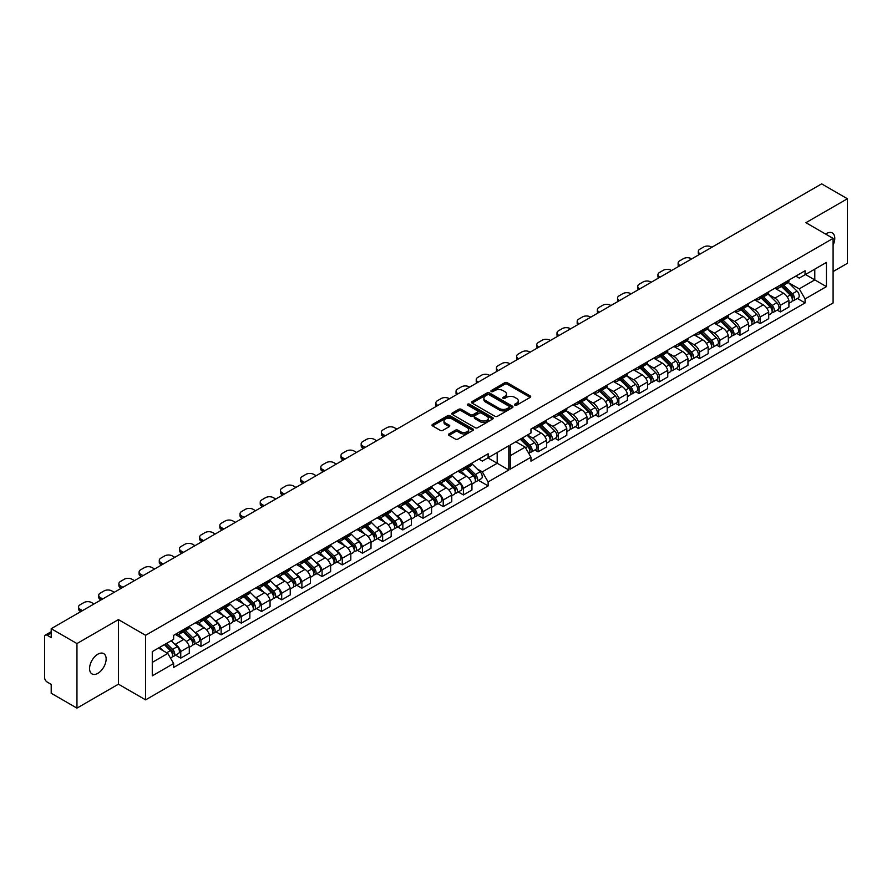 <?xml version="1.0" encoding="UTF-8"?>
<svg xmlns="http://www.w3.org/2000/svg" width="892" height="892" viewBox="0 0 892 892"><rect width="100%" height="100%" fill="white"/><g stroke="black" fill="none" stroke-linecap="round" stroke-linejoin="round"><path stroke-width="1.34" d="M833.095 245.066A11.719 6.768 120 0 0 832.359 232.957A11.719 6.768 120 0 0 826.494 233.537A11.719 6.768 120 0 0 825.635 234.083M97.852 673.337A11.719 6.768 120 0 0 105.512 663.012A11.719 6.768 120 0 0 103.717 653.624A11.719 6.768 120 0 0 97.852 654.204A11.719 6.768 120 0 0 90.204 664.529A11.719 6.768 120 0 0 91.999 673.917A11.719 6.768 120 0 0 97.852 673.337M514.885 405.191A1.26 0.725 0 0 0 516.669 405.191L530.16 397.397A1.795 1.037 0 0 0 530.695 396.661A1.795 1.037 0 0 0 530.16 395.925L507.303 382.724A1.795 1.037 0 0 0 504.76 382.724L491.258 390.518A1.26 0.725 0 0 0 493.042 391.543L494.781 390.54A5.753 3.323 0 0 1 502.921 390.54L504.816 391.633A5.753 3.323 0 0 1 506.5 393.985A5.753 3.323 0 0 1 504.816 396.327L503.077 397.341A1.26 0.725 0 0 0 504.85 398.367L506.6 397.353A5.753 3.323 0 0 1 514.729 397.353L516.635 398.456A5.753 3.323 0 0 1 518.319 400.809A5.753 3.323 0 0 1 516.635 403.151L514.885 404.154A1.26 0.725 0 0 0 514.885 405.191L514.885 404.154M494.915 416.274A1.795 1.037 0 0 0 497.457 416.274L512.443 407.622A1.795 1.037 0 0 0 512.967 406.897A1.795 1.037 0 0 0 512.443 406.161L489.574 392.959A1.795 1.037 0 0 0 487.032 392.959L472.046 401.612A1.795 1.037 0 0 0 471.522 402.348A1.795 1.037 0 0 0 472.046 403.072L494.915 416.274M51.201 628.693L821.644 183.875L847.4 198.749L805.922 222.699L833.095 238.387L145.608 635.305L118.435 619.617L76.957 643.556L51.201 628.693L51.201 637.579L47.187 635.271A3.657 2.119 -120 0 0 45.358 635.082A3.657 2.119 -120 0 0 44.6 636.765L44.6 677.563A3.657 2.119 -120 0 0 47.187 682.046L51.201 684.365L51.201 693.251L76.957 708.125L118.435 684.175L145.608 699.863L833.095 302.945L833.095 238.387M448.988 433.913A1.795 1.037 0 0 0 448.464 434.649A1.795 1.037 0 0 0 448.988 435.385L455.399 439.087A1.795 1.037 0 0 0 457.942 439.087L472.938 430.435A1.795 1.037 0 0 0 473.462 429.699A1.795 1.037 0 0 0 472.938 428.963L450.07 415.761A1.795 1.037 0 0 0 447.528 415.761L432.542 424.425A1.795 1.037 0 0 0 432.007 425.149A1.795 1.037 0 0 0 432.542 425.885L440.291 430.357A1.795 1.037 0 0 0 442.822 430.357L449.245 426.655A1.795 1.037 0 0 0 449.769 425.919A1.795 1.037 0 0 0 449.245 425.194L445.398 422.975A4.806 2.776 0 0 1 443.993 421.013A4.806 2.776 0 0 1 446.959 418.448A4.806 2.776 0 0 1 452.199 419.05L467.252 427.736A4.806 2.776 0 0 1 468.657 429.699A4.806 2.776 0 0 1 465.691 432.263A4.806 2.776 0 0 1 460.45 431.661L457.942 430.212A1.795 1.037 0 0 0 455.399 430.212L448.988 433.913L448.988 435.385L455.399 431.706L455.399 430.212M468.166 405.459A1.26 0.725 0 0 1 469.437 405.637L492.663 419.039L477.699 427.681A1.795 1.037 0 0 1 475.157 427.681L452.289 414.479L458.711 410.811L458.711 409.317L452.289 413.018A1.795 1.037 0 0 0 451.765 413.754A1.795 1.037 0 0 0 452.289 414.479L452.289 413.018M458.711 410.811A1.795 1.037 0 0 1 461.253 410.811L461.253 409.317A1.795 1.037 0 0 0 458.711 409.317M461.253 409.317L470.519 414.668A1.795 1.037 0 0 0 473.061 414.668L477.32 412.204A1.795 1.037 0 0 0 477.844 411.48A1.795 1.037 0 0 0 477.32 410.744L467.664 405.169A1.26 0.725 0 0 1 469.437 404.143L492.685 417.567A1.795 1.037 0 0 1 493.22 418.292A1.795 1.037 0 0 1 492.685 419.028L492.685 417.567M833.095 271.569L847.4 263.307L847.4 198.749M174.152 643.645L175.311 644.314A8.418 4.861 60 0 1 180.753 651.517L189.294 646.588A8.418 4.861 -120 0 0 183.852 639.374L175.256 634.413M179.526 633.967L188.067 629.038A8.418 4.861 -120 0 0 189.294 627.689L180.753 632.618A8.418 4.861 60 0 1 179.526 633.967A8.418 4.861 60 0 1 176.081 633.933M180.753 632.618L180.753 631.235M175.624 655.174L180.753 658.129L180.753 651.517M194.345 631.982L195.504 632.651A8.418 4.861 60 0 1 200.945 639.865L200.945 646.477L209.486 641.549L209.486 634.926A8.418 4.861 -120 0 0 204.045 627.723L195.437 622.75M200.945 619.572L200.945 620.955A8.418 4.861 60 0 1 199.719 622.304A8.418 4.861 60 0 1 196.262 622.27M195.805 643.511L200.945 646.477M180.753 658.129L189.294 653.2L189.294 646.588M189.294 627.689L189.294 626.296M458.276 491.983L463.405 494.937L471.946 490.009L471.946 483.397A8.418 4.861 -120 0 0 466.516 476.183L457.908 471.221M463.405 468.044L463.405 469.426A8.418 4.861 60 0 1 462.179 470.775L470.72 465.847A8.418 4.861 -120 0 0 471.946 464.498L471.946 463.115M456.815 480.453L457.975 481.123A8.418 4.861 60 0 1 463.405 488.325L463.405 494.937M462.179 470.775A8.418 4.861 60 0 1 458.733 470.742M438.083 503.634L443.212 506.6L451.765 501.672L451.765 495.049A8.418 4.861 -120 0 0 446.323 487.846L437.716 482.873M443.212 479.695L443.212 481.078A8.418 4.861 60 0 1 441.986 482.427L450.538 477.499A8.418 4.861 -120 0 0 451.765 476.15L451.765 474.767M436.623 492.105L437.782 492.774A8.418 4.861 60 0 1 443.212 499.988L443.212 506.6M441.986 482.427A8.418 4.861 60 0 1 438.541 482.394M417.902 515.297L423.031 518.252L431.572 513.324L431.572 506.712A8.418 4.861 -120 0 0 426.131 499.498L417.523 494.536M423.031 491.358L423.031 492.741A8.418 4.861 60 0 1 421.805 494.09L430.345 489.162A8.418 4.861 -120 0 0 431.572 487.812L431.572 486.419M416.43 503.768L417.59 504.437A8.418 4.861 60 0 1 423.031 511.64L423.031 518.252M421.805 494.09A8.418 4.861 60 0 1 418.348 494.057M397.709 526.949L402.838 529.915L411.379 524.975L411.379 518.363A8.418 4.861 -120 0 0 405.949 511.161L397.341 506.188M402.838 503.01L402.838 504.393A8.418 4.861 60 0 1 401.612 505.742L410.153 500.813A8.418 4.861 -120 0 0 411.379 499.464L411.379 498.082M396.249 515.42L397.397 516.089A8.418 4.861 60 0 1 402.838 523.292L402.838 529.915M401.612 505.742A8.418 4.861 60 0 1 398.167 505.708M377.517 538.601L382.646 541.567L391.187 536.638L391.187 530.026A8.418 4.861 -120 0 0 385.757 522.812L377.149 517.839M382.646 514.673L382.646 516.055A8.418 4.861 60 0 1 381.419 517.405L389.96 512.465A8.418 4.861 -120 0 0 391.187 511.116L391.187 509.733M376.056 527.072L377.216 527.741A8.418 4.861 60 0 1 382.646 534.955L382.646 541.567M381.419 517.405A8.418 4.861 60 0 1 377.974 517.371M357.324 550.264L362.453 553.23L371.005 548.29L371.005 541.678A8.418 4.861 -120 0 0 365.564 534.464L356.956 529.502M362.453 526.325L362.453 527.707A8.418 4.861 60 0 1 361.238 529.056L369.779 524.128A8.418 4.861 -120 0 0 371.005 522.779L371.005 521.396M355.863 538.735L357.023 539.404A8.418 4.861 60 0 1 362.453 546.606L362.453 553.23M361.238 529.056A8.418 4.861 60 0 1 357.781 529.023M337.143 561.915L342.272 564.881L350.812 559.953L350.812 553.33A8.418 4.861 -120 0 0 345.371 546.127L336.763 541.154M342.272 537.976L342.272 539.37A8.418 4.861 60 0 1 341.045 540.719L349.586 535.78A8.418 4.861 -120 0 0 350.812 534.431L350.812 533.048M335.671 550.386L336.83 551.055A8.418 4.861 60 0 1 342.272 558.269L342.272 564.881M341.045 540.719A8.418 4.861 60 0 1 337.589 540.675M316.95 573.578L322.079 576.533L330.62 571.605L330.62 564.993A8.418 4.861 -120 0 0 325.19 557.779L316.582 552.817M322.079 549.639L322.079 551.022A8.418 4.861 60 0 1 320.852 552.371L329.393 547.443A8.418 4.861 -120 0 0 330.62 546.094L330.62 544.711M315.489 562.049L316.649 562.718A8.418 4.861 60 0 1 322.079 569.921L322.079 576.533M320.852 552.371A8.418 4.861 60 0 1 317.407 552.338M296.757 585.23L301.886 588.196L310.427 583.268L310.427 576.645A8.418 4.861 -120 0 0 304.997 569.442L296.389 564.469M301.886 561.291L301.886 562.674A8.418 4.861 60 0 1 300.66 564.023L309.201 559.094A8.418 4.861 -120 0 0 310.427 557.745L310.427 556.363M295.297 573.701L296.456 574.37A8.418 4.861 60 0 1 301.886 581.584L301.886 588.196M300.66 564.023A8.418 4.861 60 0 1 297.214 563.989M276.565 596.893L281.705 599.848L290.246 594.919L290.246 588.307A8.418 4.861 -120 0 0 284.804 581.093L276.197 576.12M281.705 572.954L281.705 574.337A8.418 4.861 60 0 1 280.478 575.686L289.019 570.757A8.418 4.861 -120 0 0 290.246 569.408L290.246 568.014M275.104 585.353L276.264 586.022A8.418 4.861 60 0 1 281.705 593.236L281.705 599.848M280.478 575.686A8.418 4.861 60 0 1 277.022 575.652M256.383 608.545L261.512 611.511L270.053 606.571L270.053 599.959A8.418 4.861 -120 0 0 264.612 592.756L256.004 587.783M261.512 584.606L261.512 585.988A8.418 4.861 60 0 1 260.286 587.337L268.827 582.409A8.418 4.861 -120 0 0 270.053 581.06L270.053 579.677M254.911 597.016L256.071 597.685A8.418 4.861 60 0 1 261.512 604.888L261.512 611.511M260.286 587.337A8.418 4.861 60 0 1 256.84 587.304M236.19 620.196L241.319 623.162L249.86 618.234L249.86 611.622A8.418 4.861 -120 0 0 244.43 604.408L235.822 599.435M241.319 596.269L241.319 597.651A8.418 4.861 60 0 1 240.093 599L248.634 594.061A8.418 4.861 -120 0 0 249.86 592.712L249.86 591.329M234.73 608.667L235.889 609.336A8.418 4.861 60 0 1 241.319 616.55L241.319 623.162M240.093 599A8.418 4.861 60 0 1 236.648 598.967M215.998 631.859L221.127 634.814L229.668 629.886L229.668 623.274A8.418 4.861 -120 0 0 224.238 616.06L215.63 611.098M221.127 607.92L221.127 609.303A8.418 4.861 60 0 1 219.9 610.652L228.441 605.724A8.418 4.861 -120 0 0 229.668 604.375L229.668 602.992M214.537 620.33L215.697 620.999A8.418 4.861 60 0 1 221.127 628.202L221.127 634.814M219.9 610.652A8.418 4.861 60 0 1 216.455 610.619M199.719 622.304L208.26 617.376A8.418 4.861 -120 0 0 209.486 616.026L209.486 614.644M221.127 628.202L229.668 623.274M241.319 616.55L249.86 611.622M261.512 604.888L270.053 599.959M281.705 593.236L290.246 588.307M301.886 581.584L310.427 576.645M322.079 569.921L330.62 564.993M342.272 558.269L350.812 553.33M362.453 546.606L371.005 541.678M382.646 534.955L391.187 530.026M402.838 523.292L411.379 518.363M423.031 511.64L431.572 506.712M443.212 499.988L451.765 495.049M463.405 488.325L471.946 483.397M200.945 639.865L209.486 634.926M229.668 604.375L221.127 609.303M249.86 592.712L241.319 597.651M270.053 581.06L261.512 585.988M290.246 569.408L281.705 574.337M310.427 557.745L301.886 562.674M330.62 546.094L322.079 551.022M350.812 534.431L342.272 539.37M371.005 522.779L362.453 527.707M391.187 511.116L382.646 516.055M411.379 499.464L402.838 504.393M431.572 487.812L423.031 492.741M451.765 476.15L443.212 481.078M471.946 464.498L463.405 469.426M209.486 616.026L200.945 620.955M497.19 452.5L508.83 445.777L508.83 469.984L488.125 481.936L482.304 471.857L497.19 463.26L497.19 452.5M152.276 662.388L167.808 653.423L173.628 663.514L152.276 675.846L152.276 651.628L173.628 639.308L173.628 635.338L488.125 453.772L488.125 457.73L482.304 461.097L478.87 459.112M476.997 468.791L482.304 471.857M487.868 457.886L508.83 469.984M76.957 643.556L76.957 708.125M527.473 435.017L532.647 438.005A8.418 4.861 60 0 1 538.088 445.208L538.088 451.831L546.629 446.892L546.629 440.28A8.418 4.861 -120 0 0 541.188 433.077L532.58 428.104M538.088 424.927L538.088 426.309A8.418 4.861 60 0 1 536.861 427.658A8.418 4.861 60 0 1 533.405 427.625M534.899 449.992L538.088 451.831M536.861 427.658L545.402 422.73A8.418 4.861 -120 0 0 546.629 421.381L546.629 419.998M546.205 422.518L552.839 426.354A8.418 4.861 60 0 1 558.269 433.557L558.269 440.169L566.81 435.24L566.81 428.628A8.418 4.861 -120 0 0 561.38 421.414L552.772 416.452M558.269 413.275L558.269 414.657A8.418 4.861 60 0 1 557.043 416.007A8.418 4.861 60 0 1 553.597 415.973M555.08 438.329L558.269 440.169M557.043 416.007L565.584 411.078A8.418 4.861 -120 0 0 566.81 409.729L566.81 408.335M566.387 410.855L573.032 414.691A8.418 4.861 60 0 1 578.462 421.905L578.462 428.517L587.003 423.588L587.003 416.965A8.418 4.861 -120 0 0 581.573 409.762L572.965 404.79M578.462 401.612L578.462 402.994A8.418 4.861 60 0 1 577.236 404.344A8.418 4.861 60 0 1 573.79 404.31M575.273 426.677L578.462 428.517M577.236 404.344L585.776 399.415A8.418 4.861 -120 0 0 587.003 398.066L587.003 396.684M586.579 399.203L593.213 403.039A8.418 4.861 60 0 1 598.655 410.242L598.655 416.854L607.196 411.926L607.196 405.314A8.418 4.861 -120 0 0 601.754 398.1L593.147 393.138M598.655 389.96L598.655 391.343A8.418 4.861 60 0 1 597.428 392.692A8.418 4.861 60 0 1 593.972 392.658M595.466 415.014L598.655 416.854M597.428 392.692L605.969 387.764A8.418 4.861 -120 0 0 607.196 386.414L607.196 385.032M606.772 387.552L613.406 391.376A8.418 4.861 60 0 1 618.847 398.59L618.847 405.202L627.388 400.274L627.388 393.662A8.418 4.861 -120 0 0 621.947 386.448L613.339 381.475M618.847 378.308L618.847 379.691A8.418 4.861 60 0 1 617.621 381.04A8.418 4.861 60 0 1 614.164 381.007M615.647 403.362L618.847 405.202M617.621 381.04L626.162 376.101A8.418 4.861 -120 0 0 627.388 374.752L627.388 373.369M626.964 375.889L633.599 379.724A8.418 4.861 60 0 1 639.029 386.927L639.029 393.55L647.57 388.611L647.57 381.999A8.418 4.861 -120 0 0 642.14 374.796L633.532 369.823M639.029 366.645L639.029 368.028A8.418 4.861 60 0 1 637.802 369.377A8.418 4.861 60 0 1 634.357 369.344M635.84 391.7L639.029 393.55M637.802 369.377L646.343 364.449A8.418 4.861 -120 0 0 647.57 363.1L647.57 361.717M647.146 364.237L653.78 368.062A8.418 4.861 60 0 1 659.221 375.276L659.221 381.887L667.762 376.959L667.762 370.347A8.418 4.861 -120 0 0 662.332 363.133L653.724 358.16M659.221 354.994L659.221 356.376A8.418 4.861 60 0 1 657.995 357.725A8.418 4.861 60 0 1 654.55 357.692M656.033 380.048L659.221 381.887M657.995 357.725L666.536 352.797A8.418 4.861 -120 0 0 667.762 351.448L667.762 350.054M667.339 352.574L673.973 356.41A8.418 4.861 60 0 1 679.414 363.624L679.414 370.236L687.955 365.307L687.955 358.684A8.418 4.861 -120 0 0 682.514 351.481L673.906 346.509M679.414 343.331L679.414 344.713A8.418 4.861 60 0 1 678.188 346.063A8.418 4.861 60 0 1 674.731 346.029M676.225 368.396L679.414 370.236M678.188 346.063L686.728 341.134A8.418 4.861 -120 0 0 687.955 339.785L687.955 338.402M687.531 340.922L694.166 344.758A8.418 4.861 60 0 1 699.596 351.961L699.596 358.573L708.148 353.645L708.148 347.033A8.418 4.861 -120 0 0 702.706 339.819L694.099 334.857M699.596 331.679L699.596 333.062A8.418 4.861 60 0 1 698.38 334.411A8.418 4.861 60 0 1 694.924 334.377M696.407 356.733L699.596 358.573M698.38 334.411L706.921 329.483A8.418 4.861 -120 0 0 708.148 328.133L708.148 326.751M707.713 329.271L714.358 333.095A8.418 4.861 60 0 1 719.788 340.309L719.788 346.921L728.329 341.993L728.329 335.37A8.418 4.861 -120 0 0 722.899 328.167L714.291 323.194M719.788 320.016L719.788 321.41A8.418 4.861 60 0 1 718.562 322.759A8.418 4.861 60 0 1 715.116 322.714M716.599 345.081L719.788 346.921M718.562 322.759L727.103 317.82A8.418 4.861 -120 0 0 728.329 316.47L728.329 315.088M727.905 317.608L734.54 321.443A8.418 4.861 60 0 1 739.981 328.646L739.981 335.269L748.522 330.33L748.522 323.718A8.418 4.861 -120 0 0 743.092 316.504L734.484 311.542M739.981 308.364L739.981 309.747A8.418 4.861 60 0 1 738.754 311.096A8.418 4.861 60 0 1 735.309 311.063M736.792 333.418L739.981 335.269M738.754 311.096L747.295 306.168A8.418 4.861 -120 0 0 748.522 304.819L748.522 303.436M748.098 305.956L754.732 309.78A8.418 4.861 60 0 1 760.174 316.995L760.174 323.606L768.714 318.678L768.714 312.066A8.418 4.861 -120 0 0 763.273 304.852L754.665 299.879M760.174 296.713L760.174 298.095A8.418 4.861 60 0 1 758.947 299.444A8.418 4.861 60 0 1 755.491 299.411M756.985 321.767L760.174 323.606M758.947 299.444L767.488 294.505A8.418 4.861 -120 0 0 768.714 293.156L768.714 291.773M768.291 294.293L774.925 298.129A8.418 4.861 60 0 1 780.355 305.332L780.355 311.955L788.907 307.015L788.907 300.403A8.418 4.861 -120 0 0 783.466 293.2L774.858 288.228M780.355 285.05L780.355 286.432A8.418 4.861 60 0 1 779.129 287.782A8.418 4.861 60 0 1 775.683 287.748M777.166 310.115L780.355 311.955M788.907 280.121L788.907 281.504L780.355 286.432M779.129 287.782L787.681 282.853A8.418 4.861 -120 0 0 788.907 281.504M739.981 328.646L748.522 323.718M719.788 340.309L728.329 335.37M699.596 351.961L708.148 347.033M679.414 363.624L687.955 358.684M659.221 375.276L667.762 370.347M639.029 386.927L647.57 381.999M618.847 398.59L627.388 393.662M598.655 410.242L607.196 405.314M578.462 421.905L587.003 416.965M558.269 433.557L566.81 428.628M538.088 445.208L546.629 440.28M760.174 316.995L768.714 312.066M780.355 305.332L788.907 300.403M748.522 304.819L739.981 309.747M728.329 316.47L719.788 321.41M708.148 328.133L699.596 333.062M687.955 339.785L679.414 344.713M667.762 351.448L659.221 356.376M647.57 363.1L639.029 368.028M627.388 374.752L618.847 379.691M607.196 386.414L598.655 391.343M587.003 398.066L578.462 402.994M566.81 409.729L558.269 414.657M546.629 421.381L538.088 426.309M768.714 293.156L760.174 298.095M795.82 276.119L799.254 278.103L805.075 274.736L805.075 270.778L530.963 429.041L530.963 432.999L510.257 444.952L510.257 469.159L530.963 457.206L530.963 461.164L805.075 302.912L805.075 298.954L799.254 288.863L814.786 279.898L814.786 269.139L826.438 262.415L826.438 286.622L805.075 298.954M797.359 298.452L805.075 302.912M510.257 455.712L525.143 447.126L515.821 441.741M525.143 447.126L530.963 457.206M788.472 282.641L799.254 288.863M488.125 457.73L508.83 445.777M173.628 663.514L173.628 667.472L488.125 485.906L488.125 481.936M805.075 274.736L826.438 262.415M145.608 699.863L145.608 635.305M118.435 684.175L118.435 619.617M805.465 274.513L826.438 286.622M167.808 653.423L158.486 648.049M478.469 480.32L488.125 485.906M515.386 405.369L516.635 404.645A5.753 3.323 0 0 0 518.319 402.303L518.319 400.809M506.5 393.985L506.5 395.479A5.753 3.323 0 0 1 504.816 397.821L503.579 398.546M530.138 397.408L507.303 384.218A1.795 1.037 0 0 0 504.76 384.218L491.76 391.722M468.657 429.699L468.657 431.193A4.806 2.776 0 0 1 465.691 433.757A4.806 2.776 0 0 1 460.45 433.155L457.942 431.706A1.795 1.037 0 0 0 455.399 431.706M443.993 421.013L443.993 422.507A4.806 2.776 0 0 0 445.398 424.469L445.398 422.975M449.245 425.194L449.245 426.655L445.398 424.469M472.938 428.963L472.938 430.435L450.07 417.255A1.795 1.037 0 0 0 447.528 417.255L432.564 425.897L432.542 424.425M461.253 410.811L470.519 416.163A1.795 1.037 0 0 0 473.061 416.163L477.32 413.698A1.795 1.037 0 0 0 477.844 412.974L477.844 411.48M480.141 420.221A4.806 2.776 0 0 0 485.382 420.823A4.806 2.776 0 0 0 488.348 418.259A4.806 2.776 0 0 0 486.943 416.296L481.635 413.241A1.795 1.037 0 0 0 479.093 413.241L474.845 415.694A1.795 1.037 0 0 0 474.31 416.43A1.795 1.037 0 0 0 474.845 417.155L480.141 420.221L480.141 421.715A4.806 2.776 0 0 0 485.382 422.317A4.806 2.776 0 0 0 488.348 419.753L488.348 418.259M474.31 416.43L474.31 417.924A1.795 1.037 0 0 0 474.845 418.649L474.845 417.155M480.141 421.715L474.845 418.649M512.421 407.644L489.574 394.454A1.795 1.037 0 0 0 487.032 394.454L472.069 403.095M509.265 407.41A1.26 0.725 0 0 0 509.265 406.373L489.195 394.788A1.26 0.725 0 0 0 487.422 394.788L485.571 395.858A5.753 3.323 0 0 0 483.888 398.2A5.753 3.323 0 0 0 485.571 400.553L499.297 408.469A5.753 3.323 0 0 0 507.425 408.469L509.265 407.41L509.265 408.904A1.26 0.725 0 0 0 509.633 408.391L509.633 406.897M483.888 398.2L483.888 399.694A5.753 3.323 0 0 0 485.571 402.047L485.571 400.553M509.265 408.904L507.425 409.963A5.753 3.323 0 0 1 499.297 409.963L485.571 402.047M781.459 286.443L790.178 295.04A4.571 2.643 60 0 1 791.382 301.909L788.907 303.336M775.505 287.86L777.322 289.655M783.812 288.763L787.179 290.714M711.894 247.24L711.448 246.984A5.486 3.167 0 0 0 703.677 246.984L699.919 249.147A5.486 3.167 0 0 0 698.313 251.388A5.486 3.167 0 0 0 699.919 253.629L700.376 253.897M782.34 285.931L791.817 295.285A2.197 1.271 60 0 1 792.397 298.575A2.197 1.271 60 0 1 792.196 298.653M783.655 285.172L792.375 293.769A4.571 2.643 60 0 1 793.579 300.637A4.571 2.643 60 0 1 792.196 300.782M788.249 282.418L797.035 291.082A4.571 2.643 60 0 1 798.24 297.939L793.579 300.637M698.893 254.744A5.486 3.167 180 0 1 698.313 253.328L698.313 251.388M460.807 472.894L458.666 470.775M465.936 468.601L473.228 475.793A4.571 2.643 60 0 1 474.433 482.65L471.946 484.088M461.119 471.132L465.847 475.804M466.862 469.515L470.229 471.455M396.884 429.108L394.487 427.736A5.486 3.167 0 0 0 386.727 427.736L382.969 429.899A5.486 3.167 0 0 0 381.363 432.141A5.486 3.167 0 0 0 382.969 434.382L385.366 435.764M466.817 468.099L474.867 476.027A2.197 1.271 60 0 1 475.436 479.327A2.197 1.271 60 0 1 475.246 479.405M468.144 467.341L475.425 474.522A4.571 2.643 60 0 1 476.629 481.379A4.571 2.643 60 0 1 475.246 481.535M471.946 463.807L480.086 471.835A4.571 2.643 60 0 1 481.29 478.692L476.629 481.379M383.683 436.734L382.969 436.322A5.486 3.167 180 0 1 381.363 434.081L381.363 432.141M761.266 298.095L769.986 306.703A4.571 2.643 60 0 1 771.19 313.56L768.714 314.999M755.312 299.511L757.13 301.306M763.619 300.414L766.986 302.366M691.701 258.903L691.255 258.635A5.486 3.167 0 0 0 683.484 258.635L679.737 260.81A5.486 3.167 0 0 0 678.132 263.051A5.486 3.167 0 0 0 679.737 265.292L680.183 265.548M762.147 297.593L771.625 306.937A2.197 1.271 60 0 1 772.204 310.226A2.197 1.271 60 0 1 772.004 310.305M763.474 296.824L772.182 305.432A4.571 2.643 60 0 1 773.397 312.289A4.571 2.643 60 0 1 772.015 312.434M768.057 294.07L776.843 302.745A4.571 2.643 60 0 1 778.058 309.602L773.397 312.289M678.701 266.407A5.486 3.167 180 0 1 678.132 264.991L678.132 263.051M741.074 309.758L749.793 318.355A4.571 2.643 60 0 1 751.008 325.212L748.522 326.65M735.119 311.163L736.948 312.958M743.426 312.077L746.805 314.017M671.52 270.555L671.063 270.298A5.486 3.167 0 0 0 663.302 270.298L659.545 272.461A5.486 3.167 0 0 0 657.939 274.703A5.486 3.167 0 0 0 659.545 276.944L660.002 277.211M741.966 309.245L751.432 318.589A2.197 1.271 60 0 1 752.012 321.889A2.197 1.271 60 0 1 751.811 321.967M743.281 308.487L752.001 317.084A4.571 2.643 60 0 1 753.205 323.941A4.571 2.643 60 0 1 751.822 324.097M747.875 305.733L756.661 314.397A4.571 2.643 60 0 1 757.865 321.254L753.205 323.941M658.519 278.059A5.486 3.167 180 0 1 657.939 276.643L657.939 274.703M720.892 321.41L729.611 330.018A4.571 2.643 60 0 1 730.816 336.875L728.329 338.302M714.938 322.826L716.755 324.621M723.245 323.729L726.612 325.68M651.327 282.218L650.87 281.95A5.486 3.167 0 0 0 643.11 281.95L639.352 284.113A5.486 3.167 0 0 0 637.747 286.354A5.486 3.167 0 0 0 639.352 288.607L639.809 288.863M721.773 320.908L731.25 330.252A2.197 1.271 60 0 1 731.83 333.541A2.197 1.271 60 0 1 731.63 333.619M723.089 320.139L731.808 328.747A4.571 2.643 60 0 1 733.012 335.604A4.571 2.643 60 0 1 731.63 335.749M727.682 317.385L736.469 326.048A4.571 2.643 60 0 1 737.673 332.917L733.012 335.604M638.326 289.722A5.486 3.167 180 0 1 637.747 288.306L637.747 286.354M700.699 333.073L709.419 341.669A4.571 2.643 60 0 1 710.623 348.527L708.148 349.965M694.745 334.478L696.563 336.273M703.052 335.392L706.419 337.332M631.135 293.869L630.689 293.613A5.486 3.167 0 0 0 622.917 293.613L619.171 295.776A5.486 3.167 0 0 0 617.554 298.017A5.486 3.167 0 0 0 619.171 300.258L619.617 300.515M701.58 332.56L711.058 341.904A2.197 1.271 60 0 1 711.638 345.204A2.197 1.271 60 0 1 711.437 345.282M702.896 331.802L711.615 340.398A4.571 2.643 60 0 1 712.819 347.256A4.571 2.643 60 0 1 711.448 347.412M707.49 329.037L716.276 337.711A4.571 2.643 60 0 1 717.48 344.568L712.819 347.256M618.134 301.373A5.486 3.167 180 0 1 617.554 299.957L617.554 298.017M680.507 344.725L689.226 353.321A4.571 2.643 60 0 1 690.43 360.19L687.955 361.617M674.553 346.141L676.37 347.936M682.859 347.044L686.227 348.995M610.942 305.521L610.496 305.265A5.486 3.167 0 0 0 602.724 305.265L598.978 307.428A5.486 3.167 0 0 0 597.372 309.669A5.486 3.167 0 0 0 598.978 311.91L599.424 312.178M681.388 344.212L690.865 353.567A2.197 1.271 60 0 1 691.445 356.856A2.197 1.271 60 0 1 691.244 356.934M682.714 343.453L691.423 352.05A4.571 2.643 60 0 1 692.638 358.918A4.571 2.643 60 0 1 691.255 359.063M687.297 340.699L696.083 349.363A4.571 2.643 60 0 1 697.299 356.231L692.638 358.918M597.941 313.036A5.486 3.167 180 0 1 597.372 311.62L597.372 309.669M660.325 356.376L669.033 364.984A4.571 2.643 60 0 1 670.249 371.841L667.762 373.28M654.371 357.792L656.189 359.587M662.667 358.695L666.045 360.647M590.76 317.184L590.303 316.916A5.486 3.167 0 0 0 582.543 316.916L578.785 319.091A5.486 3.167 0 0 0 577.18 321.332A5.486 3.167 0 0 0 578.785 323.573L579.242 323.829M661.206 355.875L670.673 365.218A2.197 1.271 60 0 1 671.252 368.507A2.197 1.271 60 0 1 671.052 368.586M662.522 355.116L671.241 363.713A4.571 2.643 60 0 1 672.445 370.57A4.571 2.643 60 0 1 671.063 370.715M667.116 352.351L675.902 361.026A4.571 2.643 60 0 1 677.106 367.883L672.445 370.57M577.76 324.688A5.486 3.167 180 0 1 577.18 323.272L577.18 321.332M640.133 368.039L648.852 376.636A4.571 2.643 60 0 1 650.056 383.504L647.57 384.931M634.179 369.455L635.996 371.25M642.485 370.358L645.853 372.298M570.568 328.836L570.111 328.579A5.486 3.167 0 0 0 562.35 328.579L558.593 330.742A5.486 3.167 0 0 0 556.987 332.984A5.486 3.167 0 0 0 558.593 335.225L559.05 335.492M641.014 367.526L650.491 376.87A2.197 1.271 60 0 1 651.071 380.17A2.197 1.271 60 0 1 650.87 380.248M642.329 366.768L651.048 375.365A4.571 2.643 60 0 1 652.253 382.233A4.571 2.643 60 0 1 650.87 382.378M646.923 364.014L655.709 372.678A4.571 2.643 60 0 1 656.913 379.535L652.253 382.233M557.567 336.34A5.486 3.167 180 0 1 556.987 334.924L556.987 332.984M619.94 379.691L628.659 388.299A4.571 2.643 60 0 1 629.863 395.156L627.388 396.583M613.986 381.107L615.803 382.902M622.293 382.01L625.66 383.961M550.375 340.499L549.929 340.231A5.486 3.167 0 0 0 542.158 340.231L538.411 342.405A5.486 3.167 0 0 0 536.794 344.647A5.486 3.167 0 0 0 538.411 346.888L538.857 347.144M620.821 379.189L630.298 388.533A2.197 1.271 60 0 1 630.878 391.822A2.197 1.271 60 0 1 630.677 391.9M622.137 378.42L630.856 387.028A4.571 2.643 60 0 1 632.071 393.885A4.571 2.643 60 0 1 630.689 394.03M626.73 375.666L635.517 384.329A4.571 2.643 60 0 1 636.721 391.198L632.071 393.885M537.374 348.003A5.486 3.167 180 0 1 536.794 346.587L536.794 344.647M599.747 391.354L608.467 399.95A4.571 2.643 60 0 1 609.671 406.808L607.196 408.246M593.793 392.759L595.611 394.554M602.1 393.673L605.478 395.613M530.183 352.15L529.736 351.894A5.486 3.167 0 0 0 521.965 351.894L518.219 354.057A5.486 3.167 0 0 0 516.613 356.298A5.486 3.167 0 0 0 518.219 358.539L518.665 358.796M600.628 390.841L610.106 400.185A2.197 1.271 60 0 1 610.686 403.485A2.197 1.271 60 0 1 610.485 403.563M601.955 390.083L610.674 398.679A4.571 2.643 60 0 1 611.879 405.537A4.571 2.643 60 0 1 610.496 405.693M606.538 387.329L615.324 395.992A4.571 2.643 60 0 1 616.539 402.85L611.879 405.537M517.182 359.654A5.486 3.167 180 0 1 516.613 358.238L516.613 356.298M579.566 403.006L588.274 411.613A4.571 2.643 60 0 1 589.489 418.471L587.003 419.898M573.612 404.422L575.429 406.217M581.907 405.325L585.286 407.276M510.001 363.802L509.544 363.546A5.486 3.167 0 0 0 501.783 363.546L498.026 365.709A5.486 3.167 0 0 0 496.42 367.95A5.486 3.167 0 0 0 498.026 370.191L498.483 370.459M580.447 402.493L589.913 411.848A2.197 1.271 60 0 1 590.493 415.137A2.197 1.271 60 0 1 590.292 415.215M581.762 401.735L590.482 410.342A4.571 2.643 60 0 1 591.686 417.2A4.571 2.643 60 0 1 590.303 417.344M586.356 398.98L595.142 407.644A4.571 2.643 60 0 1 596.347 414.512L591.686 417.2M497 371.317A5.486 3.167 180 0 1 496.42 369.901L496.42 367.95M559.373 414.668L568.092 423.265A4.571 2.643 60 0 1 569.297 430.122L566.81 431.561M553.419 416.073L555.237 417.869M561.726 416.988L565.093 418.928M489.808 375.465L489.351 375.197A5.486 3.167 0 0 0 481.591 375.197L477.833 377.372A5.486 3.167 0 0 0 476.228 379.613A5.486 3.167 0 0 0 477.833 381.854L478.29 382.111M560.254 414.156L569.732 423.499A2.197 1.271 60 0 1 570.311 426.789A2.197 1.271 60 0 1 570.111 426.878M561.57 413.397L570.289 421.994A4.571 2.643 60 0 1 571.493 428.851A4.571 2.643 60 0 1 570.111 428.996M566.164 410.632L574.95 419.307A4.571 2.643 60 0 1 576.154 426.164L571.493 428.851M476.807 382.969A5.486 3.167 180 0 1 476.228 381.553L476.228 379.613M539.181 426.32L547.9 434.917A4.571 2.643 60 0 1 549.104 441.785L546.629 443.212M533.226 427.736L535.044 429.531M541.533 428.639L544.9 430.591M469.616 387.117L469.17 386.86A5.486 3.167 0 0 0 461.398 386.86L457.652 389.023A5.486 3.167 0 0 0 456.035 391.265A5.486 3.167 0 0 0 457.652 393.506L458.098 393.773M540.061 425.807L549.539 435.162A2.197 1.271 60 0 1 550.119 438.451A2.197 1.271 60 0 1 549.918 438.529M541.377 425.049L550.096 433.646A4.571 2.643 60 0 1 551.312 440.514A4.571 2.643 60 0 1 549.929 440.659M545.971 422.295L554.757 430.959A4.571 2.643 60 0 1 555.961 437.816L551.312 440.514M456.615 394.621A5.486 3.167 180 0 1 456.035 393.205L456.035 391.265M520.226 439.198L527.707 446.58A4.571 2.643 60 0 1 528.923 453.437L528.822 453.493M521.341 440.291L524.719 442.242M449.434 398.78L448.977 398.512A5.486 3.167 0 0 0 441.217 398.512L437.459 400.686A5.486 3.167 0 0 0 435.853 402.928A5.486 3.167 0 0 0 437.459 405.169L437.905 405.425M521.106 438.686L529.346 446.814A2.197 1.271 60 0 1 529.926 450.103A2.197 1.271 60 0 1 529.725 450.181M522.433 437.927L529.915 445.309A4.571 2.643 60 0 1 531.119 452.166A4.571 2.643 60 0 1 529.736 452.311M527.094 435.24L534.564 442.622A4.571 2.643 60 0 1 535.78 449.479L531.119 452.166M436.433 406.284A5.486 3.167 180 0 1 435.853 404.868L435.853 402.928M440.626 484.557L438.474 482.438M445.755 480.264L453.036 487.445A4.571 2.643 60 0 1 454.24 494.313L451.765 495.74M440.927 482.795L445.654 487.456M446.669 481.167L450.036 483.118M376.692 440.771L374.305 439.388A5.486 3.167 0 0 0 366.534 439.388L362.788 441.551A5.486 3.167 0 0 0 361.171 443.792A5.486 3.167 0 0 0 362.788 446.033L365.174 447.416M446.636 479.751L454.675 487.69A2.197 1.271 60 0 1 455.255 490.979A2.197 1.271 60 0 1 455.054 491.057M447.951 478.993L455.232 486.185A4.571 2.643 60 0 1 456.436 493.042A4.571 2.643 60 0 1 455.065 493.187M451.765 475.469L459.893 483.486A4.571 2.643 60 0 1 461.097 490.355L456.436 493.042M363.49 448.386L362.788 447.985A5.486 3.167 180 0 1 361.171 445.744L361.171 443.792M420.433 496.208L418.292 494.09M425.562 491.916L432.843 499.107A4.571 2.643 60 0 1 434.047 505.965L431.572 507.403M420.734 494.447L425.473 499.119M426.476 492.819L429.844 494.77M356.51 452.422L354.113 451.04A5.486 3.167 0 0 0 346.341 451.04L342.595 453.214A5.486 3.167 0 0 0 340.989 455.455A5.486 3.167 0 0 0 342.595 457.696L344.981 459.079M426.443 491.414L434.482 499.342A2.197 1.271 60 0 1 435.062 502.631A2.197 1.271 60 0 1 434.861 502.72M427.759 490.645L435.04 497.836A4.571 2.643 60 0 1 436.255 504.694A4.571 2.643 60 0 1 434.872 504.839M431.572 487.121L439.7 495.149A4.571 2.643 60 0 1 440.916 502.006L436.255 504.694M343.308 460.049L342.595 459.636A5.486 3.167 180 0 1 340.989 457.395L340.989 455.455M400.24 507.86L398.1 505.753M405.369 503.579L412.65 510.759A4.571 2.643 60 0 1 413.866 517.628L411.379 519.055M400.553 506.11L405.28 510.77M406.284 504.482L409.662 506.422M336.317 464.085L333.92 462.703A5.486 3.167 0 0 0 326.16 462.703L322.402 464.866A5.486 3.167 0 0 0 320.797 467.107A5.486 3.167 0 0 0 322.402 469.348L324.8 470.731M406.25 503.066L414.289 510.993A2.197 1.271 60 0 1 414.869 514.294A2.197 1.271 60 0 1 414.668 514.372M407.566 502.308L414.858 509.488A4.571 2.643 60 0 1 416.062 516.356A4.571 2.643 60 0 1 414.68 516.501M411.379 498.773L419.519 506.801A4.571 2.643 60 0 1 420.723 513.658L416.062 516.356M323.116 471.701L322.402 471.288A5.486 3.167 180 0 1 320.797 469.047L320.797 467.107M380.048 519.523L377.907 517.405M385.177 515.23L392.469 522.422A4.571 2.643 60 0 1 393.673 529.279L391.187 530.707M380.36 517.761L385.088 522.433M386.102 516.134L389.469 518.085M316.125 475.737L313.728 474.354A5.486 3.167 0 0 0 305.967 474.354L302.21 476.529A5.486 3.167 0 0 0 300.604 478.77A5.486 3.167 0 0 0 302.21 481.011L304.607 482.394M386.058 514.717L394.108 522.656A2.197 1.271 60 0 1 394.688 525.946A2.197 1.271 60 0 1 394.487 526.024M387.384 513.959L394.665 521.151A4.571 2.643 60 0 1 395.87 528.008A4.571 2.643 60 0 1 394.487 528.153M391.187 510.436L399.326 518.464A4.571 2.643 60 0 1 400.53 525.321L395.87 528.008M302.923 483.364L302.21 482.951A5.486 3.167 180 0 1 300.604 480.71L300.604 478.77M359.866 531.175L357.714 529.056M364.995 526.893L372.276 534.074A4.571 2.643 60 0 1 373.48 540.931L371.005 542.369M360.167 529.424L364.906 534.085M365.91 527.796L369.277 529.736M295.932 487.4L293.546 486.017A5.486 3.167 0 0 0 285.774 486.017L282.028 488.18A5.486 3.167 0 0 0 280.411 490.422A5.486 3.167 0 0 0 282.028 492.663L284.414 494.045M365.876 526.38L373.915 534.308A2.197 1.271 60 0 1 374.495 537.608A2.197 1.271 60 0 1 374.294 537.686M367.192 525.622L374.473 532.803A4.571 2.643 60 0 1 375.688 539.66A4.571 2.643 60 0 1 374.305 539.816M371.005 522.088L379.133 530.116A4.571 2.643 60 0 1 380.338 536.973L375.688 539.66M282.731 495.015L282.028 494.603A5.486 3.167 180 0 1 280.411 492.362L280.411 490.422M339.674 542.838L337.533 540.719M344.803 538.545L352.084 545.737A4.571 2.643 60 0 1 353.288 552.594L350.812 554.021M339.975 541.076L344.713 545.737M345.717 539.448L349.084 541.399M275.751 499.052L273.353 497.669A5.486 3.167 0 0 0 265.582 497.669L261.835 499.832A5.486 3.167 0 0 0 260.23 502.073A5.486 3.167 0 0 0 261.835 504.315L264.233 505.697M345.683 538.032L353.723 545.971A2.197 1.271 60 0 1 354.302 549.26A2.197 1.271 60 0 1 354.102 549.338M346.999 537.274L354.291 544.466A4.571 2.643 60 0 1 355.495 551.323A4.571 2.643 60 0 1 354.113 551.468M350.812 533.75L358.941 541.767A4.571 2.643 60 0 1 360.156 548.636L355.495 551.323M262.549 506.678L261.835 506.266A5.486 3.167 180 0 1 260.23 504.025L260.23 502.073M319.481 554.49L317.34 552.371M324.61 550.197L331.891 557.389A4.571 2.643 60 0 1 333.106 564.246L330.62 565.684M319.793 552.728L324.521 557.4M325.524 551.111L328.903 553.051M255.558 510.703L253.161 509.321A5.486 3.167 0 0 0 245.4 509.321L241.643 511.495A5.486 3.167 0 0 0 240.037 513.736A5.486 3.167 0 0 0 241.643 515.977L244.04 517.36M325.491 549.695L333.53 557.623A2.197 1.271 60 0 1 334.11 560.912A2.197 1.271 60 0 1 333.909 561.001M326.807 548.926L334.099 556.117A4.571 2.643 60 0 1 335.303 562.975A4.571 2.643 60 0 1 333.92 563.12M330.62 545.402L338.759 553.43A4.571 2.643 60 0 1 339.963 560.288L335.303 562.975M242.356 518.33L241.643 517.918A5.486 3.167 180 0 1 240.037 515.676L240.037 513.736M299.299 566.152L297.147 564.034M304.417 561.86L311.709 569.04A4.571 2.643 60 0 1 312.914 575.909L310.427 577.336M299.601 564.391L304.328 569.051M305.343 562.763L308.71 564.714M235.365 522.366L232.968 520.984A5.486 3.167 0 0 0 225.208 520.984L221.45 523.147A5.486 3.167 0 0 0 219.845 525.388A5.486 3.167 0 0 0 221.45 527.629L223.847 529.012M305.298 561.347L313.348 569.286A2.197 1.271 60 0 1 313.928 572.575A2.197 1.271 60 0 1 313.728 572.653M306.625 560.589L313.906 567.769A4.571 2.643 60 0 1 315.11 574.638A4.571 2.643 60 0 1 313.728 574.783M310.427 557.054L318.567 565.082A4.571 2.643 60 0 1 319.771 571.939L315.11 574.638M222.164 529.982L221.45 529.58A5.486 3.167 180 0 1 219.845 527.328L219.845 525.388M279.107 577.804L276.955 575.686M284.236 573.511L291.517 580.703A4.571 2.643 60 0 1 292.721 587.56L290.246 588.999M279.408 576.042L284.147 580.714M285.15 574.415L288.517 576.366M215.173 534.018L212.787 532.635A5.486 3.167 0 0 0 205.015 532.635L201.269 534.81A5.486 3.167 0 0 0 199.652 537.051A5.486 3.167 0 0 0 201.269 539.292L203.655 540.675M285.117 573.01L293.156 580.937A2.197 1.271 60 0 1 293.736 584.227A2.197 1.271 60 0 1 293.535 584.305M286.432 572.24L293.713 579.432A4.571 2.643 60 0 1 294.929 586.289A4.571 2.643 60 0 1 293.546 586.434M290.246 568.717L298.374 576.745A4.571 2.643 60 0 1 299.578 583.602L294.929 586.289M201.971 541.645L201.269 541.232A5.486 3.167 180 0 1 199.652 538.991L199.652 537.051M258.914 589.456L256.773 587.349M264.043 585.174L271.324 592.355A4.571 2.643 60 0 1 272.528 599.212L270.053 600.651M259.226 587.705L263.954 592.366M264.957 586.077L268.336 588.018M194.991 545.681L192.594 544.298A5.486 3.167 0 0 0 184.822 544.298L181.076 546.462A5.486 3.167 0 0 0 179.47 548.703A5.486 3.167 0 0 0 181.076 550.944L183.473 552.326M264.924 584.661L272.963 592.589A2.197 1.271 60 0 1 273.543 595.889A2.197 1.271 60 0 1 273.342 595.967M266.24 583.903L273.532 591.084A4.571 2.643 60 0 1 274.736 597.952A4.571 2.643 60 0 1 273.353 598.097M270.053 580.369L278.181 588.397A4.571 2.643 60 0 1 279.397 595.254L274.736 597.952M181.79 553.296L181.076 552.884A5.486 3.167 180 0 1 179.47 550.643L179.47 548.703M238.721 601.119L236.581 599M243.85 596.826L251.131 604.018A4.571 2.643 60 0 1 252.347 610.875L249.86 612.302M239.034 599.357L243.761 604.029M244.765 597.729L248.143 599.68M174.799 557.333L172.401 555.95A5.486 3.167 0 0 0 164.641 555.95L160.883 558.113A5.486 3.167 0 0 0 159.278 560.366A5.486 3.167 0 0 0 160.883 562.607L163.281 563.989M244.731 596.313L252.77 604.252A2.197 1.271 60 0 1 253.35 607.541A2.197 1.271 60 0 1 253.15 607.619M246.047 595.555L253.339 602.747A4.571 2.643 60 0 1 254.543 609.604A4.571 2.643 60 0 1 253.161 609.749M249.86 592.032L258 600.048A4.571 2.643 60 0 1 259.204 606.917L254.543 609.604M161.597 564.959L160.883 564.547A5.486 3.167 180 0 1 159.278 562.306L159.278 560.366M218.54 612.771L216.388 610.652M223.658 608.478L230.95 615.67A4.571 2.643 60 0 1 232.154 622.527L229.668 623.965M218.841 611.009L223.569 615.681M224.583 609.392L227.951 611.332M154.606 568.996L152.209 567.613A5.486 3.167 0 0 0 144.448 567.613L140.691 569.776A5.486 3.167 0 0 0 139.085 572.017A5.486 3.167 0 0 0 140.691 574.258L143.088 575.641M224.55 607.976L232.589 615.904A2.197 1.271 60 0 1 233.169 619.204A2.197 1.271 60 0 1 232.968 619.282M225.866 607.218L233.147 614.398A4.571 2.643 60 0 1 234.351 621.256A4.571 2.643 60 0 1 232.968 621.412M229.668 603.683L237.807 611.711A4.571 2.643 60 0 1 239.011 618.569L234.351 621.256M141.404 576.611L140.691 576.199A5.486 3.167 180 0 1 139.085 573.957L139.085 572.017M198.347 624.433L196.195 622.315M203.476 620.141L210.757 627.321A4.571 2.643 60 0 1 211.962 634.19L209.486 635.617M198.648 622.672L203.387 627.332M204.391 621.044L207.758 622.995M134.413 580.647L132.027 579.265A5.486 3.167 0 0 0 124.256 579.265L120.509 581.428A5.486 3.167 0 0 0 118.892 583.669A5.486 3.167 0 0 0 120.509 585.91L122.895 587.293M204.357 619.628L212.396 627.567A2.197 1.271 60 0 1 212.976 630.856A2.197 1.271 60 0 1 212.775 630.934M205.673 618.87L212.954 626.061A4.571 2.643 60 0 1 214.169 632.919A4.571 2.643 60 0 1 212.787 633.064M209.486 615.346L217.615 623.363A4.571 2.643 60 0 1 218.819 630.231L214.169 632.919M121.212 588.263L120.509 587.861A5.486 3.167 180 0 1 118.892 585.62L118.892 583.669M178.155 636.085L176.014 633.967M183.284 631.792L190.565 638.984A4.571 2.643 60 0 1 191.78 645.841L189.294 647.28M178.467 634.323L183.195 638.995M184.198 632.696L187.576 634.647M114.232 592.299L111.834 590.917A5.486 3.167 0 0 0 104.074 590.917L100.317 593.091A5.486 3.167 0 0 0 98.711 595.332A5.486 3.167 0 0 0 100.317 597.573L102.714 598.956M184.165 631.291L192.204 639.218A2.197 1.271 60 0 1 192.784 642.508A2.197 1.271 60 0 1 192.583 642.597M185.48 630.521L192.772 637.713A4.571 2.643 60 0 1 193.977 644.57A4.571 2.643 60 0 1 192.594 644.715M189.294 626.998L197.422 635.026A4.571 2.643 60 0 1 198.637 641.883L193.977 644.57M101.03 599.926L100.317 599.513A5.486 3.167 180 0 1 98.711 597.272L98.711 595.332M164.329 644.671L170.383 650.636A4.571 2.643 60 0 1 171.587 657.504L170.517 658.118M159.668 647.358L163.002 650.647M164.44 644.604L167.384 646.299M94.039 603.962L91.642 602.579A5.486 3.167 0 0 0 83.881 602.579L80.124 604.743A5.486 3.167 0 0 0 78.518 606.984A5.486 3.167 0 0 0 80.124 609.225L82.521 610.607M165.21 644.169L172.011 650.881A2.197 1.271 60 0 1 172.591 654.171A2.197 1.271 60 0 1 172.39 654.249M166.525 643.4L172.58 649.365A4.571 2.643 60 0 1 173.784 656.233A4.571 2.643 60 0 1 172.401 656.378M171.186 640.712L177.24 646.678A4.571 2.643 60 0 1 178.445 653.535L173.784 656.233M80.838 611.577L80.124 611.165A5.486 3.167 180 0 1 78.518 608.924L78.518 606.984M215.697 620.999L224.238 616.06M235.889 609.336L244.43 604.408M256.071 597.685L264.612 592.756M276.264 586.022L284.804 581.093M296.456 574.37L304.997 569.442M316.649 562.718L325.19 557.779M336.83 551.055L345.371 546.127M357.023 539.404L365.564 534.464M377.216 527.741L385.757 522.812M397.397 516.089L405.949 511.161M417.59 504.437L426.131 499.498M437.782 492.774L446.323 487.846M457.975 481.123L466.516 476.183M195.504 632.651L204.045 627.723M175.311 644.314L183.852 639.374M734.54 321.443L743.092 316.504M714.358 333.095L722.899 328.167M694.166 344.758L702.706 339.819M673.973 356.41L682.514 351.481M653.78 368.062L662.332 363.133M633.599 379.724L642.14 374.796M613.406 391.376L621.947 386.448M593.213 403.039L601.754 398.1M573.032 414.691L581.573 409.762M552.839 426.354L561.38 421.414M532.647 438.005L541.188 433.077M754.732 309.78L763.273 304.852M774.925 298.129L783.466 293.2M51.201 632.952L47.187 635.271M516.635 404.645L516.635 403.151M503.077 398.367L503.077 397.341M504.816 397.821L504.816 396.327M491.258 391.543L491.258 390.518M504.76 384.218L504.76 382.724M507.303 384.218L507.303 382.724M530.16 397.397L530.16 395.925M457.942 431.706L457.942 430.212M460.45 433.155L460.45 431.661M447.528 417.255L447.528 415.761M450.07 417.255L450.07 415.761M470.519 416.163L470.519 414.668M473.061 416.163L473.061 414.668M477.32 413.698L477.32 412.204M469.437 405.637L469.437 404.143M472.046 403.072L472.046 401.612M487.032 394.454L487.032 392.959M489.574 394.454L489.574 392.959M512.443 407.622L512.443 406.161M499.297 409.963L499.297 408.469M507.425 409.963L507.425 408.469M790.178 295.04L787.145 296.791M792.854 297.571L792.029 298.04M797.035 291.082L792.375 293.769M473.228 475.793L468.991 478.235M475.893 478.313L475.068 478.792M480.086 471.835L475.425 474.522M382.969 436.322L382.969 434.382M769.986 306.703L766.953 308.454M772.662 309.223L771.836 309.702M776.843 302.745L772.182 305.432M749.793 318.355L746.771 320.105M752.469 320.886L751.644 321.354M756.661 314.397L752.001 317.084M729.611 330.018L726.579 331.757M732.276 332.538L731.451 333.017M736.469 326.048L731.808 328.747M709.419 341.669L706.386 343.42M712.095 344.189L711.27 344.669M716.276 337.711L711.615 340.398M689.226 353.321L686.193 355.072M691.902 355.852L691.077 356.321M696.083 349.363L691.423 352.05M669.033 364.984L666.012 366.735M671.709 367.504L670.884 367.983M675.902 361.026L671.241 363.713M648.852 376.636L645.819 378.386M651.517 379.167L650.692 379.635M655.709 372.678L651.048 375.365M628.659 388.299L625.626 390.049M631.335 390.819L630.51 391.298M635.517 384.329L630.856 387.028M608.467 399.95L605.434 401.701M611.143 402.47L610.318 402.95M615.324 395.992L610.674 398.679M588.274 411.613L585.252 413.353M590.95 414.133L590.125 414.613M595.142 407.644L590.482 410.342M568.092 423.265L565.06 425.016M570.757 425.785L569.932 426.264M574.95 419.307L570.289 421.994M547.9 434.917L544.867 436.667M550.576 437.448L549.751 437.916M554.757 430.959L550.096 433.646M527.707 446.58L525.544 447.829M530.383 449.1L529.558 449.579M534.564 442.622L529.915 445.309M453.036 487.445L448.799 489.898M455.712 489.976L454.887 490.444M459.893 483.486L455.232 486.185M362.788 447.985L362.788 446.033M432.843 499.107L428.606 501.549M435.519 501.627L434.694 502.107M439.7 495.149L435.04 497.836M342.595 459.636L342.595 457.696M412.65 510.759L408.425 513.212M415.326 513.29L414.501 513.759M419.519 506.801L414.858 509.488M322.402 471.288L322.402 469.348M392.469 522.422L388.232 524.864M395.134 524.942L394.309 525.421M399.326 518.464L394.665 521.151M302.21 482.951L302.21 481.011M372.276 534.074L368.039 536.516M374.952 536.594L374.127 537.073M379.133 530.116L374.473 532.803M282.028 494.603L282.028 492.663M352.084 545.737L347.847 548.179M354.76 548.257L353.934 548.736M358.941 541.767L354.291 544.466M261.835 506.266L261.835 504.315M331.891 557.389L327.665 559.83M334.567 559.908L333.742 560.388M338.759 553.43L334.099 556.117M241.643 517.918L241.643 515.977M311.709 569.04L307.472 571.493M314.374 571.571L313.549 572.04M318.567 565.082L313.906 567.769M221.45 529.58L221.45 527.629M291.517 580.703L287.28 583.145M294.193 583.223L293.368 583.702M298.374 576.745L293.713 579.432M201.269 541.232L201.269 539.292M271.324 592.355L267.087 594.808M274 594.886L273.175 595.354M278.181 588.397L273.532 591.084M181.076 552.884L181.076 550.944M251.131 604.018L246.906 606.46M253.807 606.538L252.982 607.017M258 600.048L253.339 602.747M160.883 564.547L160.883 562.607M230.95 615.67L226.713 618.111M233.615 618.189L232.79 618.669M237.807 611.711L233.147 614.398M140.691 576.199L140.691 574.258M210.757 627.321L206.52 629.774M213.433 629.852L212.608 630.332M217.615 623.363L212.954 626.061M120.509 587.861L120.509 585.91M190.565 638.984L186.328 641.426M193.241 641.504L192.416 641.984M197.422 635.026L192.772 637.713M100.317 599.513L100.317 597.573M170.383 650.636L166.681 652.777M173.048 653.167L172.223 653.635M177.24 646.678L172.58 649.365M80.124 611.165L80.124 609.225M45.358 635.082L51.201 631.714"/></g></svg>
